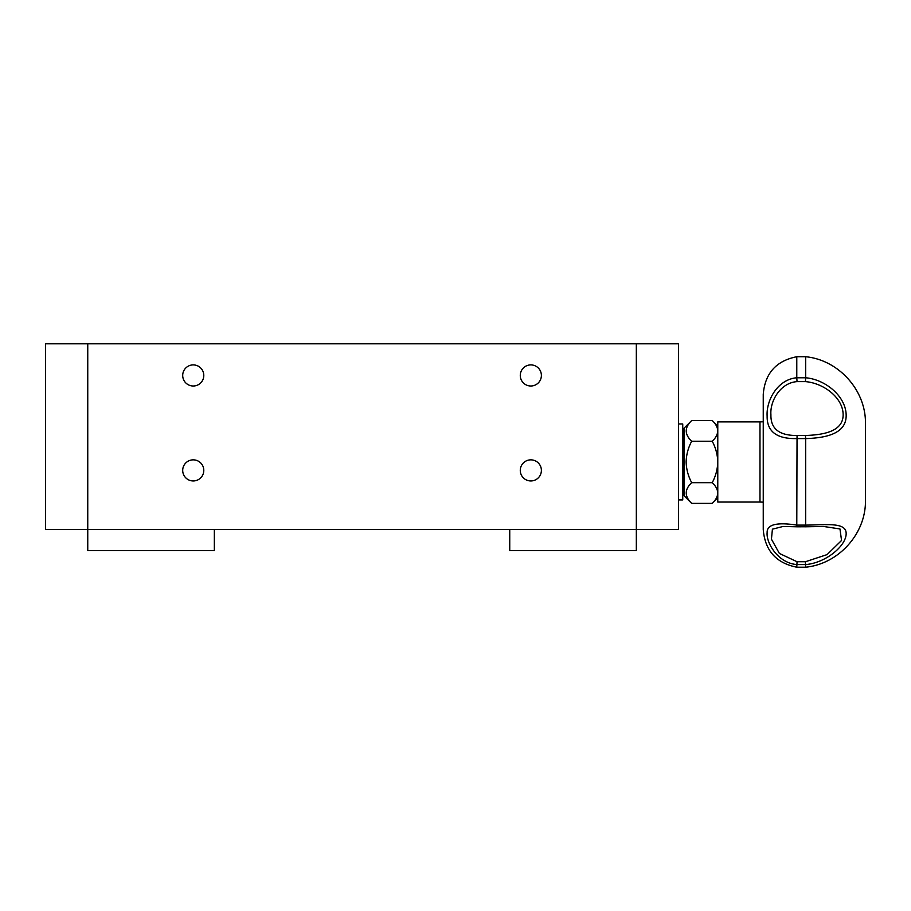 <?xml version="1.0" encoding="UTF-8"?>
<svg xmlns="http://www.w3.org/2000/svg" width="911" height="911" viewBox="0 0 911 911"><rect width="100%" height="100%" fill="white"/><g stroke="black" fill="none" stroke-linecap="round" stroke-linejoin="round"><path stroke-width="1.37" d="M203.791 470.395A10.545 10.545 0 0 0 193.246 459.85A10.545 10.545 0 0 0 182.701 470.395A10.545 10.545 0 0 0 193.246 480.951A10.545 10.545 0 0 0 203.791 470.395M541.385 470.395A10.545 10.545 0 0 0 530.84 459.85A10.545 10.545 0 0 0 520.283 470.395A10.545 10.545 0 0 0 530.84 480.951A10.545 10.545 0 0 0 541.385 470.395M203.791 375.457A10.545 10.545 0 0 0 193.246 364.901A10.545 10.545 0 0 0 182.701 375.457A10.545 10.545 0 0 0 193.246 386.002A10.545 10.545 0 0 0 203.791 375.457M541.385 375.457A10.545 10.545 0 0 0 530.84 364.901A10.545 10.545 0 0 0 520.283 375.457A10.545 10.545 0 0 0 530.84 386.002A10.545 10.545 0 0 0 541.385 375.457M214.347 529.473L214.347 550.574L87.752 550.574L87.752 343.8L87.752 529.473L45.55 529.473L45.55 343.8L636.333 343.8L636.333 550.574L509.739 550.574L509.739 529.473M87.752 529.473L678.536 529.473L678.536 343.8L636.333 343.8L636.333 529.473M691.677 503.373L684.013 495.721L684.013 428.204L691.677 420.54C684.446 427.51 684.446 434.41 691.677 441.254C688.204 447.734 686.347 454.635 686.131 461.957C686.359 469.279 688.204 476.191 691.677 482.671C684.446 489.514 684.446 496.415 691.677 503.373L712.231 503.373C715.693 500.15 717.549 496.7 717.777 493.022C717.561 489.389 715.716 485.939 712.231 482.671C715.704 476.18 717.549 469.279 717.777 461.957C717.549 454.635 715.704 447.734 712.231 441.254L691.677 441.254M717.777 426.086L712.231 420.54L691.677 420.54M712.231 420.54C715.693 423.763 717.549 427.213 717.777 430.892C717.561 434.536 715.716 437.986 712.231 441.254M712.231 482.671L691.677 482.671M796.783 356.725L796.783 377.78L805.666 377.78L805.666 356.725L796.783 356.725C776.104 360.847 764.921 373.419 763.247 394.44L763.247 529.473C764.921 550.506 776.104 563.078 796.783 567.2L805.666 567.2L805.415 561.734L827.086 554.605L841.548 540.474L839.976 528.961L823.555 526.456L806.303 526.763M796.977 526.774L783.107 526.456L772.414 529.177L771.435 539.187L779.383 553.433L797.045 561.734L796.783 567.2M805.666 525.112L805.666 525.1C825.651 525.032 846.137 521.775 846.16 533.493C846.342 545.78 825.765 562.987 805.666 564.569L796.783 564.569C777.561 562.93 766.071 542.432 767.13 532.639C766.834 524.542 776.719 522.026 796.783 525.1L805.666 525.112L805.415 526.774L797.011 526.797L796.783 525.112M805.415 381.618L805.666 377.769C825.651 379.488 846.137 396.581 846.16 415.382C846.342 433.841 825.765 437.986 805.666 438.59L805.415 435.492C823.373 434.9 843.085 431.586 843.142 414.858C843.119 397.606 823.464 383.075 805.415 381.618L797.045 381.618C780.123 382.859 769.841 401.284 770.922 414.79C770.581 428.739 779.281 435.64 797.045 435.492L796.783 525.1M805.666 525.1L805.666 438.59L796.783 438.578C776.764 439.034 766.88 431.529 767.13 416.088C766.105 400.646 777.447 379.386 796.783 377.769L797.045 381.618M805.666 567.2C837.892 564.057 864.801 534.985 865.45 502.61L865.45 421.303C864.801 388.94 837.892 359.856 805.666 356.725M759.979 421.873L717.777 421.873L717.777 502.052L759.979 502.052L759.979 421.873L763.247 421.77M678.536 423.979L682.749 423.979L682.749 499.934L678.536 499.934M797.045 561.734L805.415 561.734M797.045 435.492L805.415 435.492M717.777 497.827L712.231 503.373M823.316 526.456L805.438 526.797M783.107 526.456L797.011 526.797M763.247 395.921L763.247 394.44M759.979 502.052L763.247 502.155"/></g></svg>
